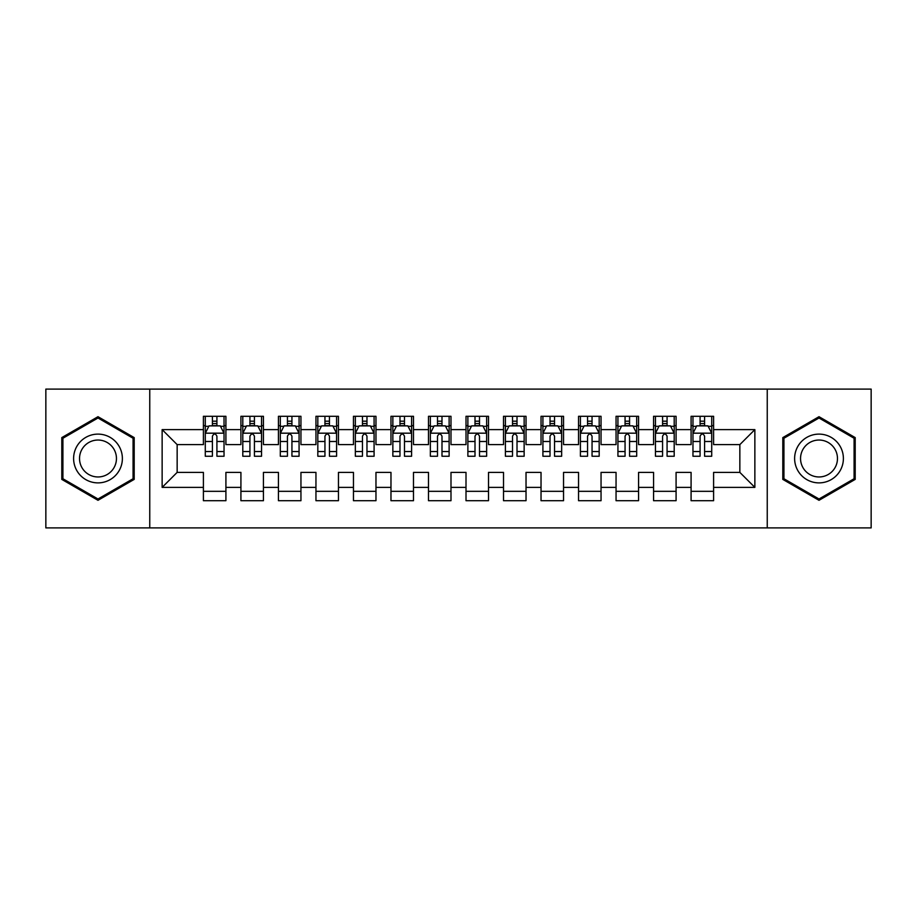 <?xml version="1.0" encoding="UTF-8"?>
<svg xmlns="http://www.w3.org/2000/svg" width="917" height="917" viewBox="0 0 917 917"><rect width="100%" height="100%" fill="white"/><g stroke="black" fill="none" stroke-linecap="round" stroke-linejoin="round"><path stroke-width="1.38" d="M767.242 527.905L871.15 527.905L871.15 389.095L767.242 389.095L767.242 527.905L149.758 527.905L149.758 389.095L45.85 389.095L45.85 527.905L149.758 527.905M767.242 389.095L149.758 389.095M162.137 487.385L162.137 429.615L203.402 429.615L203.402 444.619L177.153 444.619L177.153 472.381L162.137 487.385L203.402 487.385L203.402 500.705L225.914 500.705L225.914 487.385L240.919 487.385L240.919 500.705L263.431 500.705L263.431 487.385L278.436 487.385L278.436 500.705L300.948 500.705L300.948 487.385L315.952 487.385L315.952 500.705L338.453 500.705L338.453 487.385L353.458 487.385L353.458 500.705L375.97 500.705L375.97 487.385L390.974 487.385L390.974 500.705L413.487 500.705L413.487 487.385L428.491 487.385L428.491 500.705L450.992 500.705L450.992 487.385L466.008 487.385L466.008 500.705L488.509 500.705L488.509 487.385L503.513 487.385L503.513 500.705L526.026 500.705L526.026 487.385L541.03 487.385L541.03 500.705L563.542 500.705L563.542 487.385L578.547 487.385L578.547 500.705L601.048 500.705L601.048 487.385L616.052 487.385L616.052 500.705L638.564 500.705L638.564 487.385L653.569 487.385L653.569 500.705L676.081 500.705L676.081 487.385L691.086 487.385L691.086 500.705L713.598 500.705L713.598 472.381L739.847 472.381L739.847 444.619L713.598 444.619L713.598 429.615L754.863 429.615L754.863 487.385L713.598 487.385M713.598 429.615L713.598 416.295L691.086 416.295L691.086 429.615L676.081 429.615L676.081 416.295L653.569 416.295L653.569 429.615L638.564 429.615L638.564 416.295L616.052 416.295L616.052 429.615L601.048 429.615L601.048 416.295L578.547 416.295L578.547 429.615L563.542 429.615L563.542 416.295L541.03 416.295L541.03 429.615L526.026 429.615L526.026 416.295L503.513 416.295L503.513 429.615L488.509 429.615L488.509 416.295L466.008 416.295L466.008 429.615L450.992 429.615L450.992 416.295L428.491 416.295L428.491 429.615L413.487 429.615L413.487 416.295L390.974 416.295L390.974 429.615L375.97 429.615L375.97 416.295L353.458 416.295L353.458 429.615L338.453 429.615L338.453 416.295L315.952 416.295L315.952 429.615L300.948 429.615L300.948 416.295L278.436 416.295L278.436 429.615L263.431 429.615L263.431 416.295L240.919 416.295L240.919 429.615L225.914 429.615L225.914 416.295L203.402 416.295L203.402 429.615M676.081 487.385L676.081 472.381L691.086 472.381L691.086 487.385M754.863 429.615L739.847 444.619M638.564 487.385L638.564 472.381L653.569 472.381L653.569 487.385M691.086 429.615L691.086 444.619L676.081 444.619L676.081 429.615M601.048 487.385L601.048 472.381L616.052 472.381L616.052 487.385M653.569 429.615L653.569 444.619L638.564 444.619L638.564 429.615M563.542 487.385L563.542 472.381L578.547 472.381L578.547 487.385M616.052 429.615L616.052 444.619L601.048 444.619L601.048 429.615M526.026 487.385L526.026 472.381L541.03 472.381L541.03 487.385M578.547 429.615L578.547 444.619L563.542 444.619L563.542 429.615M488.509 487.385L488.509 472.381L503.513 472.381L503.513 487.385M541.03 429.615L541.03 444.619L526.026 444.619L526.026 429.615M450.992 487.385L450.992 472.381L466.008 472.381L466.008 487.385M503.513 429.615L503.513 444.619L488.509 444.619L488.509 429.615M413.487 487.385L413.487 472.381L428.491 472.381L428.491 487.385M466.008 429.615L466.008 444.619L450.992 444.619L450.992 429.615M375.97 487.385L375.97 472.381L390.974 472.381L390.974 487.385M428.491 429.615L428.491 444.619L413.487 444.619L413.487 429.615M338.453 487.385L338.453 472.381L353.458 472.381L353.458 487.385M390.974 429.615L390.974 444.619L375.97 444.619L375.97 429.615M300.948 487.385L300.948 472.381L315.952 472.381L315.952 487.385M353.458 429.615L353.458 444.619L338.453 444.619L338.453 429.615M263.431 487.385L263.431 472.381L278.436 472.381L278.436 487.385M315.952 429.615L315.952 444.619L300.948 444.619L300.948 429.615M225.914 487.385L225.914 472.381L240.919 472.381L240.919 487.385M278.436 429.615L278.436 444.619L263.431 444.619L263.431 429.615M177.153 472.381L203.402 472.381L203.402 487.385M240.919 429.615L240.919 444.619L225.914 444.619L225.914 429.615M691.086 425.671L692.965 425.671M711.718 425.671L713.598 425.671M653.569 425.671L655.449 425.671M674.201 425.671L676.081 425.671M616.052 425.671L617.932 425.671M636.685 425.671L638.564 425.671M578.547 425.671L580.415 425.671M599.179 425.671L601.048 425.671M541.03 425.671L542.91 425.671M561.663 425.671L563.542 425.671M503.513 425.671L505.393 425.671M524.146 425.671L526.026 425.671M466.008 425.671L467.876 425.671M486.64 425.671L488.509 425.671M428.491 425.671L430.36 425.671M449.124 425.671L450.992 425.671M390.974 425.671L392.854 425.671M411.607 425.671L413.487 425.671M353.458 425.671L355.337 425.671M374.09 425.671L375.97 425.671M315.952 425.671L317.821 425.671M336.585 425.671L338.453 425.671M278.436 425.671L280.315 425.671M299.068 425.671L300.948 425.671M240.919 425.671L242.799 425.671M261.551 425.671L263.431 425.671M203.402 425.671L205.282 425.671M224.035 425.671L225.914 425.671M203.402 491.329L225.914 491.329M240.919 491.329L263.431 491.329M278.436 491.329L300.948 491.329M315.952 491.329L338.453 491.329M353.458 491.329L375.97 491.329M390.974 491.329L413.487 491.329M428.491 491.329L450.992 491.329M466.008 491.329L488.509 491.329M503.513 491.329L526.026 491.329M541.03 491.329L563.542 491.329M578.547 491.329L601.048 491.329M616.052 491.329L638.564 491.329M653.569 491.329L676.081 491.329M691.086 491.329L713.598 491.329M162.137 429.615L177.153 444.619M739.847 472.381L754.863 487.385M134.191 437.604L97.993 416.696L61.794 437.604L61.794 479.396L97.993 500.304L134.191 479.396L134.191 437.604M782.809 437.604L782.809 479.396L819.007 500.304L855.206 479.396L855.206 437.604L819.007 416.696L782.809 437.604M216.916 421.178L212.412 421.178M224.035 451.542L216.916 451.542L216.916 456.253L224.035 456.253L224.035 433.363L220.286 425.866L209.03 425.866L205.282 433.363L205.282 456.253L212.412 456.253L212.412 451.542L205.282 451.542M205.282 433.363L205.282 416.295M224.035 433.363L224.035 416.295M212.412 425.866L212.412 416.295M216.916 416.295L216.916 425.866M216.916 451.542L216.916 436.183C215.415 433.294 213.913 433.294 212.412 436.183L212.412 451.542M216.916 425.671L212.412 425.671M254.422 421.178L249.928 421.178M261.551 451.542L254.422 451.542L254.422 456.253L261.551 456.253L261.551 433.363L257.803 425.866L246.547 425.866L242.799 433.363L242.799 456.253L249.928 456.253L249.928 451.542L242.799 451.542M242.799 433.363L242.799 416.295M261.551 433.363L261.551 416.295M249.928 425.866L249.928 416.295M254.422 416.295L254.422 425.866M254.422 451.542L254.422 436.183C252.932 433.294 251.43 433.294 249.928 436.183L249.928 451.542M254.422 425.671L249.928 425.671M291.938 421.178L287.434 421.178M299.068 451.542L291.938 451.542L291.938 456.253L299.068 456.253L299.068 433.363L295.32 425.866L284.064 425.866L280.315 433.363L280.315 456.253L287.434 456.253L287.434 451.542L280.315 451.542M280.315 433.363L280.315 416.295M299.068 433.363L299.068 416.295M287.434 425.866L287.434 416.295M291.938 416.295L291.938 425.866M291.938 451.542L291.938 436.183C290.437 433.294 288.935 433.294 287.434 436.183L287.434 451.542M291.938 425.671L287.434 425.671M119.107 446.304A24.381 24.381 0 0 0 85.797 437.386A24.381 24.381 0 0 0 76.879 470.696A24.381 24.381 0 0 0 110.189 479.614A24.381 24.381 0 0 0 119.107 446.304M113.983 449.273A18.466 18.466 0 0 0 88.766 442.51A18.466 18.466 0 0 0 82.003 467.727A18.466 18.466 0 0 0 107.22 474.49A18.466 18.466 0 0 0 113.983 449.273M97.993 498.997L62.918 478.754L62.918 438.246L97.993 418.003L133.068 438.246L133.068 478.754L97.993 498.997M840.121 446.304A24.381 24.381 0 0 0 806.811 437.386A24.381 24.381 0 0 0 797.893 470.696A24.381 24.381 0 0 0 831.203 479.614A24.381 24.381 0 0 0 840.121 446.304M834.997 449.273A18.466 18.466 0 0 0 809.78 442.51A18.466 18.466 0 0 0 803.017 467.727A18.466 18.466 0 0 0 828.234 474.49A18.466 18.466 0 0 0 834.997 449.273M819.007 498.997L783.932 478.754L783.932 438.246L819.007 418.003L854.082 438.246L854.082 478.754L819.007 498.997M329.455 421.178L324.95 421.178M336.585 451.542L329.455 451.542L329.455 456.253L336.585 456.253L336.585 433.363L332.825 425.866L321.58 425.866L317.821 433.363L317.821 456.253L324.95 456.253L324.95 451.542L317.821 451.542M317.821 433.363L317.821 416.295M336.585 433.363L336.585 416.295M324.95 425.866L324.95 416.295M329.455 416.295L329.455 425.866M329.455 451.542L329.455 436.183C327.954 433.294 326.452 433.294 324.95 436.183L324.95 451.542M329.455 425.671L324.95 425.671M366.972 421.178L362.467 421.178M374.09 451.542L366.972 451.542L366.972 456.253L374.09 456.253L374.09 433.363L370.342 425.866L359.086 425.866L355.337 433.363L355.337 456.253L362.467 456.253L362.467 451.542L355.337 451.542M355.337 433.363L355.337 416.295M374.09 433.363L374.09 416.295M362.467 425.866L362.467 416.295M366.972 416.295L366.972 425.866M366.972 451.542L366.972 436.183C365.47 433.294 363.969 433.294 362.467 436.183L362.467 451.542M366.972 425.671L362.467 425.671M404.477 421.178L399.984 421.178M411.607 451.542L404.477 451.542L404.477 456.253L411.607 456.253L411.607 433.363L407.859 425.866L396.603 425.866L392.854 433.363L392.854 456.253L399.984 456.253L399.984 451.542L392.854 451.542M392.854 433.363L392.854 416.295M411.607 433.363L411.607 416.295M399.984 425.866L399.984 416.295M404.477 416.295L404.477 425.866M404.477 451.542L404.477 436.183C402.987 433.294 401.486 433.294 399.984 436.183L399.984 451.542M404.477 425.671L399.984 425.671M441.994 421.178L437.489 421.178M449.124 451.542L441.994 451.542L441.994 456.253L449.124 456.253L449.124 433.363L445.375 425.866L434.119 425.866L430.36 433.363L430.36 456.253L437.489 456.253L437.489 451.542L430.36 451.542M430.36 433.363L430.36 416.295M449.124 433.363L449.124 416.295M437.489 425.866L437.489 416.295M441.994 416.295L441.994 425.866M441.994 451.542L441.994 436.183C440.492 433.294 438.991 433.294 437.489 436.183L437.489 451.542M441.994 425.671L437.489 425.671M479.511 421.178L475.006 421.178M486.64 451.542L479.511 451.542L479.511 456.253L486.64 456.253L486.64 433.363L482.881 425.866L471.625 425.866L467.876 433.363L467.876 456.253L475.006 456.253L475.006 451.542L467.876 451.542M467.876 433.363L467.876 416.295M486.64 433.363L486.64 416.295M475.006 425.866L475.006 416.295M479.511 416.295L479.511 425.866M479.511 451.542L479.511 436.183C478.009 433.294 476.508 433.294 475.006 436.183L475.006 451.542M479.511 425.671L475.006 425.671M517.016 421.178L512.523 421.178M524.146 451.542L517.016 451.542L517.016 456.253L524.146 456.253L524.146 433.363L520.398 425.866L509.141 425.866L505.393 433.363L505.393 456.253L512.523 456.253L512.523 451.542L505.393 451.542M505.393 433.363L505.393 416.295M524.146 433.363L524.146 416.295M512.523 425.866L512.523 416.295M517.016 416.295L517.016 425.866M517.016 451.542L517.016 436.183C515.526 433.294 514.024 433.294 512.523 436.183L512.523 451.542M517.016 425.671L512.523 425.671M554.533 421.178L550.028 421.178M561.663 451.542L554.533 451.542L554.533 456.253L561.663 456.253L561.663 433.363L557.914 425.866L546.658 425.866L542.91 433.363L542.91 456.253L550.028 456.253L550.028 451.542L542.91 451.542M542.91 433.363L542.91 416.295M561.663 433.363L561.663 416.295M550.028 425.866L550.028 416.295M554.533 416.295L554.533 425.866M554.533 451.542L554.533 436.183C553.031 433.294 551.541 433.294 550.028 436.183L550.028 451.542M554.533 425.671L550.028 425.671M592.05 421.178L587.545 421.178M599.179 451.542L592.05 451.542L592.05 456.253L599.179 456.253L599.179 433.363L595.42 425.866L584.175 425.866L580.415 433.363L580.415 456.253L587.545 456.253L587.545 451.542L580.415 451.542M580.415 433.363L580.415 416.295M599.179 433.363L599.179 416.295M587.545 425.866L587.545 416.295M592.05 416.295L592.05 425.866M592.05 451.542L592.05 436.183C590.548 433.294 589.046 433.294 587.545 436.183L587.545 451.542M592.05 425.671L587.545 425.671M629.566 421.178L625.062 421.178M636.685 451.542L629.566 451.542L629.566 456.253L636.685 456.253L636.685 433.363L632.936 425.866L621.68 425.866L617.932 433.363L617.932 456.253L625.062 456.253L625.062 451.542L617.932 451.542M617.932 433.363L617.932 416.295M636.685 433.363L636.685 416.295M625.062 425.866L625.062 416.295M629.566 416.295L629.566 425.866M629.566 451.542L629.566 436.183C628.065 433.294 626.563 433.294 625.062 436.183L625.062 451.542M629.566 425.671L625.062 425.671M667.072 421.178L662.578 421.178M674.201 451.542L667.072 451.542L667.072 456.253L674.201 456.253L674.201 433.363L670.453 425.866L659.197 425.866L655.449 433.363L655.449 456.253L662.578 456.253L662.578 451.542L655.449 451.542M655.449 433.363L655.449 416.295M674.201 433.363L674.201 416.295M662.578 425.866L662.578 416.295M667.072 416.295L667.072 425.866M667.072 451.542L667.072 436.183C665.582 433.294 664.08 433.294 662.578 436.183L662.578 451.542M667.072 425.671L662.578 425.671M704.588 421.178L700.084 421.178M711.718 451.542L704.588 451.542L704.588 456.253L711.718 456.253L711.718 433.363L707.97 425.866L696.714 425.866L692.965 433.363L692.965 456.253L700.084 456.253L700.084 451.542L692.965 451.542M692.965 433.363L692.965 416.295M711.718 433.363L711.718 416.295M700.084 425.866L700.084 416.295M704.588 416.295L704.588 425.866M704.588 451.542L704.588 436.183C703.087 433.294 701.585 433.294 700.084 436.183L700.084 451.542M704.588 425.671L700.084 425.671M223.943 433.179L205.374 433.179M205.282 426.313L208.812 426.313M220.516 426.313L224.035 426.313M212.412 441.49L205.282 441.49M224.035 441.49L216.916 441.49M216.916 423.562L212.412 423.562M261.46 433.179L242.89 433.179M242.799 426.313L246.318 426.313M258.032 426.313L261.551 426.313M249.928 441.49L242.799 441.49M261.551 441.49L254.422 441.49M254.422 423.562L249.928 423.562M298.976 433.179L280.407 433.179M280.315 426.313L283.834 426.313M295.538 426.313L299.068 426.313M287.434 441.49L280.315 441.49M299.068 441.49L291.938 441.49M291.938 423.562L287.434 423.562M336.482 433.179L317.912 433.179M317.821 426.313L321.351 426.313M333.054 426.313L336.585 426.313M324.95 441.49L317.821 441.49M336.585 441.49L329.455 441.49M329.455 423.562L324.95 423.562M373.998 433.179L355.429 433.179M355.337 426.313L358.868 426.313M370.571 426.313L374.09 426.313M362.467 441.49L355.337 441.49M374.09 441.49L366.972 441.49M366.972 423.562L362.467 423.562M411.515 433.179L392.946 433.179M392.854 426.313L396.373 426.313M408.076 426.313L411.607 426.313M399.984 441.49L392.854 441.49M411.607 441.49L404.477 441.49M404.477 423.562L399.984 423.562M449.032 433.179L430.463 433.179M430.36 426.313L433.89 426.313M445.593 426.313L449.124 426.313M437.489 441.49L430.36 441.49M449.124 441.49L441.994 441.49M441.994 423.562L437.489 423.562M486.537 433.179L467.968 433.179M467.876 426.313L471.407 426.313M483.11 426.313L486.64 426.313M475.006 441.49L467.876 441.49M486.64 441.49L479.511 441.49M479.511 423.562L475.006 423.562M524.054 433.179L505.485 433.179M505.393 426.313L508.924 426.313M520.627 426.313L524.146 426.313M512.523 441.49L505.393 441.49M524.146 441.49L517.016 441.49M517.016 423.562L512.523 423.562M561.571 433.179L543.002 433.179M542.91 426.313L546.429 426.313M558.132 426.313L561.663 426.313M550.028 441.49L542.91 441.49M561.663 441.49L554.533 441.49M554.533 423.562L550.028 423.562M599.088 433.179L580.518 433.179M580.415 426.313L583.946 426.313M595.649 426.313L599.179 426.313M587.545 441.49L580.415 441.49M599.179 441.49L592.05 441.49M592.05 423.562L587.545 423.562M636.593 433.179L618.024 433.179M617.932 426.313L621.462 426.313M633.166 426.313L636.685 426.313M625.062 441.49L617.932 441.49M636.685 441.49L629.566 441.49M629.566 423.562L625.062 423.562M674.11 433.179L655.54 433.179M655.449 426.313L658.968 426.313M670.682 426.313L674.201 426.313M662.578 441.49L655.449 441.49M674.201 441.49L667.072 441.49M667.072 423.562L662.578 423.562M711.626 433.179L693.057 433.179M692.965 426.313L696.484 426.313M708.188 426.313L711.718 426.313M700.084 441.49L692.965 441.49M711.718 441.49L704.588 441.49M704.588 423.562L700.084 423.562"/></g></svg>
